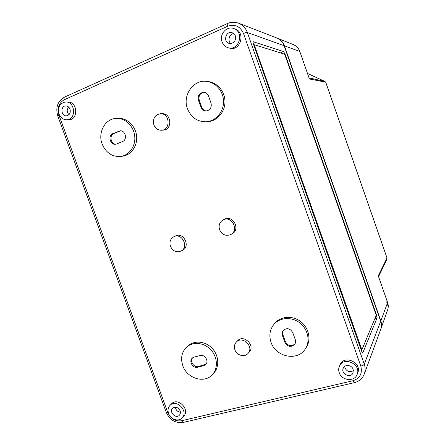 <?xml version="1.0" encoding="UTF-8"?>
<svg xmlns="http://www.w3.org/2000/svg" width="445" height="445" viewBox="0 0 445 445"><rect width="100%" height="100%" fill="white"/><g stroke="black" fill="none" stroke-linecap="round" stroke-linejoin="round"><path stroke-width="0.67" d="M354.281 382.678L183.123 422.433L181.427 420.775L352.991 380.725C359.983 378.328 362.592 373.444 360.8 366.085L243.482 33.442C245.29 32.685 246.586 32.379 247.359 32.518C245.679 28.024 242.753 24.92 238.581 23.207L276.779 37.964C280.283 39.405 282.725 41.98 284.116 45.702L380.681 321.24C381.626 324.043 381.632 326.78 380.681 329.45L364.299 373.984C365.417 370.83 365.406 367.57 364.26 364.205L247.359 32.518L284.116 45.702M339.224 372.66C338.434 370.346 338.523 368.137 339.474 366.046C343.701 355.917 361.618 364.36 357.124 374.468C354.537 382.105 341.649 380.731 339.224 372.66M353.146 369.328C351.8 364.878 344.764 364.093 343.251 368.193C340.531 373.845 350.749 378.756 353.063 372.877L353.146 369.328M283.554 51.542L285.145 54.34L376.448 314.771L377.004 318.058L362.797 352.857C362.43 352.868 361.996 352.19 361.49 350.827L253.567 44.489C253.049 42.931 252.949 42.019 253.277 41.758L283.554 51.542L280.417 52.866M339.474 366.046L340.208 364.516C344.408 354.437 362.224 362.825 357.752 372.871L357.124 374.468M233.692 28.525L235.088 29.02C245.946 32.363 240.417 51.559 229.681 48.149L228.257 47.776C225.298 46.903 223.229 44.928 222.049 41.858C219.068 34.471 226.666 25.671 233.692 28.525C244.611 31.884 239.054 51.203 228.257 47.776M274.031 324.249L275.132 322.992C281.084 316.067 292.821 315.388 300.837 321.691C308.919 327.909 311.394 339.746 306.271 347.456L305.353 348.869C297.783 361.607 275.633 357.107 271.033 342.266C268.825 335.458 269.826 329.45 274.031 324.249C280.016 317.285 291.82 316.612 299.88 322.959C308.007 329.217 310.499 341.12 305.353 348.869M206.608 81.385L208.138 81.552C217.549 82.514 225.27 91.976 224.97 102.255C224.781 112.54 216.709 121.346 207.381 121.724L205.863 121.797C197.18 121.68 191.055 117.335 187.484 108.758C182.205 95.547 193.225 79.421 206.608 81.385C216.07 82.347 223.835 91.87 223.54 102.211C223.357 112.557 215.241 121.413 205.863 121.797M223.351 219.78L224.742 219.135C233.202 214.746 240.684 229.653 232.112 233.814L230.76 234.548C225.821 236.406 222.094 234.793 219.574 229.72C218.356 225.259 219.613 221.949 223.351 219.78C231.851 215.369 239.377 230.365 230.76 234.548M236.301 342.105L237.586 340.775C243.604 333.945 255.608 345.398 249.295 352.001L248.071 353.397C244.65 357.652 236.69 355.444 234.888 349.792C233.925 346.811 234.398 344.246 236.301 342.105C242.347 335.241 254.418 346.766 248.071 353.397M160.506 113.714L162.258 113.686C171.603 113.147 172.56 129.923 163.237 130.129L161.502 130.251C157.931 130.263 155.383 128.466 153.859 124.856C152.568 118.554 154.788 114.838 160.506 113.714C169.901 113.169 170.869 130.04 161.502 130.251M174.023 236.618L175.658 235.9C183.768 231.856 190.76 246.619 182.494 250.329L180.898 251.136C176.287 252.727 172.799 251.102 170.429 246.269C169.217 241.874 170.413 238.659 174.023 236.618C182.172 232.563 189.203 247.403 180.898 251.136M186.844 346.933L188.374 345.615C194.715 340.036 205.746 341.298 212.321 348.507C218.979 355.644 219.58 367.064 213.689 373.222L212.293 374.707C204.327 383.874 186.906 378.372 182.784 365.668C180.381 358.114 181.732 351.873 186.844 346.933C193.213 341.332 204.294 342.606 210.913 349.865C217.605 357.04 218.211 368.521 212.293 374.707M116.646 118.387L118.604 118.337C127.32 118.036 135.647 126.174 136.598 136.02C137.655 145.86 131.164 155.077 122.603 156.184L120.684 156.451C112.118 156.963 105.932 152.807 102.127 143.991C97.522 132.415 105.354 118.309 116.646 118.387C125.401 118.081 133.773 126.269 134.729 136.17C135.797 146.066 129.284 155.338 120.684 156.451M169.968 405.417L171.559 403.804C177.778 396.84 190.343 409.545 183.746 416.186L182.222 417.866C178.695 422.11 170.535 419.474 168.594 413.516C167.542 410.312 167.999 407.609 169.968 405.417C176.214 398.42 188.847 411.197 182.222 417.866M65.838 101.955L68.04 102C77.703 101.744 78.476 119.972 68.836 119.75L66.65 119.805C63.129 119.677 60.587 117.747 59.024 114.015C57.555 107.061 59.825 103.04 65.838 101.955C75.544 101.699 76.329 120.028 66.65 119.805M253.617 44.639L254.301 44.85M284.989 55.063L375.942 314.459L376.125 315.555L361.88 349.815L254.551 45.696L254.507 44.784L284.461 54.129L284.989 55.063M180.103 410.763C178.033 407.142 175.519 406.318 172.571 408.299C168.788 411.987 175.881 419.212 179.38 415.213C180.436 414 180.676 412.515 180.103 410.763M175.391 407.164C175.853 410.14 177.527 411.836 180.409 412.259M70.004 109.159C69.147 107.112 67.757 106.038 65.832 105.932C60.342 105.749 60.832 116.095 66.288 115.856C69.57 115.222 70.811 112.991 70.004 109.159M68.608 107.05C66.667 109.62 66.783 112.179 68.953 114.727M235.388 35.956C234.76 34.309 233.669 33.23 232.106 32.708C225.904 30.555 222.789 41.73 229.086 43.41C233.92 43.66 236.017 41.174 235.388 35.956M233.764 33.598C229.247 33.842 227.278 40.862 230.933 43.599M344.564 366.48C346.049 371.247 349.008 372.654 353.436 370.707M198.448 100.236C197.591 95.503 199.366 92.849 203.777 92.282C206.024 92.538 207.604 93.795 208.516 96.053L211.013 103.056C211.876 107.573 210.224 110.221 206.052 110.989C203.632 110.866 201.924 109.603 200.934 107.195L198.448 100.236L199.232 100.264C198.359 95.77 200 93.122 204.16 92.321M282.436 335.541C281.819 333.639 282.069 331.948 283.187 330.457C286.942 327.548 290.157 328.315 292.832 332.76L295.257 339.563C295.842 341.332 295.647 342.939 294.685 344.386C290.935 347.562 287.659 346.866 284.85 342.3L282.436 335.541L282.959 334.879C282.391 333.155 282.558 331.581 283.465 330.146M294.913 344.024C291.147 346.8 287.959 345.999 285.367 341.621L282.959 334.879M115.973 144.174C110.744 144.38 108.969 135.258 113.909 133.5L120.595 130.83M116.685 143.952L115.483 144.252C110.043 145.087 107.712 135.43 112.919 133.567L120.105 130.83C125.54 130.196 127.648 139.786 122.481 141.582L116.685 143.952M206.436 110.972C204.188 110.705 202.614 109.448 201.707 107.201L199.232 100.264M205.99 364.188L198.464 366.519C193.981 367.954 189.492 361.168 192.685 357.786M197.73 367.236C192.969 368.755 188.502 361.245 192.29 358.114L194.065 357.14L200.044 355.533C204.739 353.992 209.295 361.323 205.651 364.566L203.721 365.668L197.73 367.236L198.464 366.519M386.916 259.246L387 257.983L378.261 275.867L378.445 276.401M309.425 78.993L299.813 51.487L309.425 78.993L325.718 82.141L324.911 81.446L309.08 77.92M309.353 78.693L309.219 78.403M387.1 303.991L387.684 305.259L387.462 303.017L386.761 301.777L387.1 303.991L380.82 320.873C381.754 323.626 381.771 326.319 380.864 328.95L380.748 329.261M284.427 45.818L299.813 51.487C298.595 48.216 296.448 45.924 293.361 44.611L277.252 38.148C280.678 39.605 283.07 42.158 284.427 45.818L380.82 320.873M277.252 38.148L276.94 38.031M380.681 321.24L364.26 364.205C363.81 364.95 362.658 365.573 360.8 366.085M64.208 99.797L227.673 26.233C227.167 24.709 227.089 23.813 227.445 23.546L64.492 97.138C63.852 97.522 63.757 98.412 64.208 99.797C58.79 103.023 57.032 108.096 58.924 115.016L167.743 412.454C170.674 418.745 175.235 421.521 181.427 420.775M243.482 33.442C240.122 26.261 234.854 23.863 227.673 26.233M253.784 45.101L254.418 44.828M254.067 45.907L254.551 45.696M360.94 349.264L361.446 349.136M284.75 54.507L285.145 54.34M253.155 41.88L253.444 41.758M362.541 352.774L362.964 352.668M374.851 318.626L377.004 318.058M376.064 314.876L376.448 314.771M285.367 341.621L284.85 342.3M113.909 133.5L112.919 133.567M119.677 131.097L118.704 131.158M201.707 107.201L200.934 107.195M204.444 364.95L203.721 365.668M364.299 373.984C362.464 378.534 359.132 381.432 354.298 382.672L352.991 380.725M58.924 115.016L57.75 115.884L166.246 412.359L167.743 412.454M324.995 81.48L307.517 73.447L324.911 81.446M387.462 303.017L387.612 302.617C388.446 305.092 388.457 307.517 387.639 309.898L380.864 328.95M378.261 275.867L387.617 302.544C388.457 305.036 388.468 307.489 387.639 309.898M325.779 82.408L387 257.983M387.567 302.489L378.378 276.123M293.361 44.611C296.47 45.935 298.639 48.238 299.852 51.525L299.841 51.581M254.457 44.784L253.772 45.079M361.88 349.815L361.195 349.987M238.581 23.207C234.838 21.827 231.127 21.944 227.445 23.546M166.246 412.359C169.745 420.024 175.369 423.384 183.123 422.433M57.75 115.884C55.38 107.473 57.627 101.221 64.492 97.138M387.106 258.206L325.718 82.141M386.944 259.19L378.561 276.645"/></g></svg>
